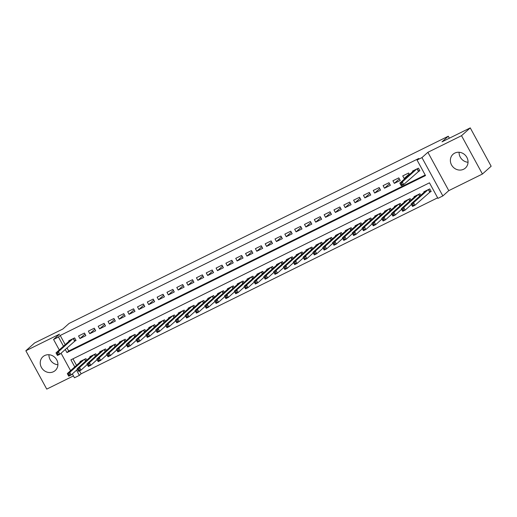 <?xml version="1.0" encoding="UTF-8"?>
<svg xmlns="http://www.w3.org/2000/svg" width="517" height="517" viewBox="0 0 517 517"><rect width="100%" height="100%" fill="white"/><g stroke="black" fill="none" stroke-linecap="round" stroke-linejoin="round"><path stroke-width="0.78" d="M53.477 371.717A9.248 8.498 -131.8 0 0 55.235 370.527A9.248 8.498 -131.8 0 0 56.127 358.876A9.248 8.498 -131.8 0 0 44.662 355.554A9.248 8.498 -131.8 0 0 42.905 356.736A9.248 8.498 -131.8 0 0 42.019 368.395A9.248 8.498 -131.8 0 0 53.477 371.717M463.613 169.246A9.248 8.498 -131.8 0 0 465.371 168.057A9.248 8.498 -131.8 0 0 466.263 156.405A9.248 8.498 -131.8 0 0 454.798 153.084A9.248 8.498 -131.8 0 0 453.041 154.266A9.248 8.498 -131.8 0 0 452.155 165.925A9.248 8.498 -131.8 0 0 463.613 169.246M79.508 370.857L81.124 373.81L79.379 375.374L74.467 377.798L72.348 373.92M449.37 138.207L448.291 136.223L69.097 323.416L62.816 329.032L34.574 342.971L25.85 350.772L46.75 389.107L73.446 375.924M448.291 136.223L442.009 141.839L470.25 127.893L491.15 166.228L482.426 174.029L461.526 135.693L427.882 152.302L421.95 157.607L442.849 195.937L437.938 198.366L429.465 182.824L70.9 359.832L74.771 366.921M427.882 152.302L448.782 190.637L482.426 174.029M448.782 190.637L442.849 195.937M81.124 373.81L437.641 197.811M470.25 127.893L461.526 135.693M74.325 341.336L76.044 340.49L74.629 337.898L68.735 340.806L68.987 341.272M84.452 333.051L78.558 335.96L79.973 338.551L85.867 335.636L84.452 333.051M94.275 328.198L88.381 331.106L89.796 333.698L95.69 330.79L94.275 328.198M104.104 323.351L98.204 326.259L99.619 328.851L105.513 325.943L104.104 323.351M113.927 318.498L108.034 321.412L109.442 323.997L115.336 321.089L113.927 318.498M123.75 313.651L117.857 316.559L119.265 319.151L125.159 316.242L123.75 313.651M133.573 308.804L127.68 311.712L129.088 314.304L134.982 311.389L133.573 308.804M143.396 303.951L137.503 306.859L138.911 309.45L144.805 306.542L143.396 303.951M153.219 299.104L147.326 302.012L148.734 304.603L154.635 301.695L153.219 299.104M163.042 294.251L157.149 297.165L158.564 299.75L164.458 296.842L163.042 294.251M172.865 289.404L166.972 292.312L168.387 294.903L174.281 291.995L172.865 289.404M182.688 284.55L176.795 287.465L178.21 290.056L184.104 287.142L182.688 284.55M192.511 279.703L186.618 282.612L188.033 285.203L193.927 282.295L192.511 279.703M202.334 274.857L196.441 277.765L197.856 280.356L203.75 277.442L202.334 274.857M212.164 270.003L206.27 272.911L207.679 275.503L213.573 272.595L212.164 270.003M221.987 265.156L216.093 268.065L217.502 270.656L223.396 267.748L221.987 265.156M231.81 260.303L225.916 263.218L227.325 265.803L233.219 262.894L231.81 260.303M241.633 255.456L235.739 258.364L237.148 260.956L243.042 258.048L241.633 255.456M251.456 250.609L245.562 253.517L246.971 256.109L252.865 253.194L251.456 250.609M261.279 245.756L255.385 248.664L256.794 251.256L262.694 248.347L261.279 245.756M271.102 240.909L265.208 243.817L266.623 246.409L272.517 243.501L271.102 240.909M280.925 236.056L275.031 238.97L276.446 241.555L282.34 238.647L280.925 236.056M290.748 231.209L284.854 234.117L286.269 236.708L292.163 233.8L290.748 231.209M300.571 226.356L294.677 229.27L296.092 231.862L301.986 228.947L300.571 226.356M310.394 221.509L304.5 224.417L305.915 227.008L311.809 224.1L310.394 221.509M320.223 216.662L314.33 219.57L315.738 222.161L321.632 219.247L320.223 216.662M330.046 211.808L324.153 214.717L325.561 217.308L331.455 214.4L330.046 211.808M339.869 206.962L333.976 209.87L335.384 212.461L341.278 209.553L339.869 206.962M349.692 202.108L343.799 205.023L345.207 207.608L351.101 204.7L349.692 202.108M359.515 197.261L353.622 200.169L355.03 202.761L360.924 199.853L359.515 197.261M369.338 192.414L363.445 195.323L364.86 197.914L370.754 194.999L369.338 192.414M379.161 187.561L373.268 190.469L374.683 193.061L380.577 190.153L379.161 187.561M388.984 182.714L383.091 185.622L384.506 188.214L390.4 185.306L388.984 182.714M398.807 177.861L392.914 180.776L394.329 183.361L400.223 180.452L398.807 177.861M409.464 174.533L408.63 173.014L402.737 175.922L404.152 178.514L406.071 177.564M429.446 192.324L431.165 191.477L429.756 188.886L423.862 191.794L424.114 192.259M72.949 358.824L76.516 365.364M420.76 195.252L419.933 193.733L414.039 196.641L414.291 197.106M410.937 200.105L410.104 198.586L404.21 201.494L404.462 201.953M401.114 204.952L400.281 203.433L394.387 206.341L394.639 206.806M391.291 209.805L390.458 208.28L384.564 211.195L384.816 211.653M381.462 214.652L380.635 213.133L374.741 216.041L374.993 216.507M371.639 219.505L370.812 217.98L364.918 220.895L365.17 221.354M361.816 224.352L360.989 222.833L355.095 225.742L355.347 226.207M351.993 229.199L351.166 227.68L345.272 230.588L345.524 231.054M342.17 234.052L341.343 232.534L335.449 235.442L335.701 235.901M332.347 238.899L331.52 237.381L325.626 240.289L325.878 240.754M322.524 243.753L321.697 242.227L315.803 245.142L316.055 245.601M312.701 248.599L311.874 247.081L305.974 249.989L306.232 250.454M302.878 253.446L302.044 251.928L296.151 254.836L296.403 255.301M293.055 258.3L292.221 256.781L286.328 259.689L286.58 260.148M283.232 263.147L282.398 261.628L276.505 264.536L276.757 265.001M273.403 268L272.575 266.475L266.682 269.389L266.934 269.848M263.58 272.847L262.752 271.328L256.859 274.236L257.111 274.701M253.757 277.7L252.929 276.175L247.036 279.09L247.288 279.548M243.934 282.547L243.106 281.028L237.213 283.936L237.465 284.402M234.111 287.394L233.283 285.875L227.39 288.783L227.642 289.249M224.288 292.247L223.46 290.728L217.567 293.637L217.819 294.095M214.465 297.094L213.637 295.575L207.744 298.483L207.996 298.949M204.642 301.947L203.814 300.422L197.914 303.337L198.166 303.796M194.819 306.794L193.985 305.276L188.091 308.184L188.343 308.649M184.996 311.641L184.162 310.122L178.268 313.031L178.52 313.496M175.166 316.494L174.339 314.976L168.445 317.884L168.697 318.343M165.343 321.341L164.516 319.823L158.622 322.731L158.874 323.196M155.52 326.195L154.693 324.67L148.799 327.584L149.051 328.043M145.697 331.042L144.87 329.523L138.976 332.431L139.228 332.896M135.874 335.895L135.047 334.37L129.153 337.284L129.405 337.743M126.051 340.742L125.224 339.223L119.33 342.131L119.582 342.597M116.228 345.589L115.401 344.07L109.507 346.978L109.759 347.443M106.405 350.442L105.578 348.923L99.684 351.831L99.936 352.29M96.582 355.289L95.755 353.77L89.855 356.678L90.107 357.144M86.759 360.142L85.925 358.617L80.032 361.532L80.284 361.99M65.245 349.453L66.951 352.581L425.51 175.573L417.038 160.031L418.783 158.467L60.218 335.481L65.22 344.645M66.99 347.896L68.696 351.017L425.213 175.017M418.15 171.605L419.869 170.752L418.46 168.161L412.56 171.075L412.812 171.534M59.281 349.951L53.561 339.462L59.494 334.163L25.85 350.772M53.561 339.462L58.473 337.039L63.475 346.203M60.218 335.481L58.473 337.039M417.038 160.031L421.95 157.607M70.577 370.67L61.051 353.201M76.542 370.172L79.379 375.374M68.696 351.017L66.951 352.581M409.18 174.016L404.152 178.514M399.357 178.869L394.329 183.361M389.534 183.716L384.506 188.214M379.711 188.569L374.683 193.061M369.888 193.416L364.86 197.914M360.065 198.263L355.03 202.761M350.242 203.116L345.207 207.608M340.412 207.963L335.384 212.461M330.589 212.817L325.561 217.308M320.766 217.663L315.738 222.161M310.943 222.51L305.915 227.008M301.12 227.364L296.092 231.862M291.297 232.211L286.269 236.708M281.474 237.064L276.446 241.555M271.651 241.911L266.623 246.409M261.828 246.764L256.794 251.256M252.005 251.611L246.971 256.109M242.182 256.458L237.148 260.956M232.353 261.311L227.325 265.803M222.53 266.158L217.502 270.656M212.707 271.011L207.679 275.503M202.884 275.858L197.856 280.356M193.061 280.705L188.033 285.203M183.238 285.558L178.21 290.056M173.415 290.405L168.387 294.903M163.592 295.259L158.564 299.75M153.769 300.106L148.734 304.603M143.946 304.959L138.911 309.45M134.123 309.806L129.088 314.304M124.293 314.653L119.265 319.151M114.47 319.506L109.442 323.997M104.647 324.353L99.619 328.851M94.824 329.206L89.796 333.698M85.001 334.053L79.973 338.551M468.04 162.267A9.248 8.498 48.2 0 1 459.096 152.263M57.904 364.737A9.248 8.498 48.2 0 1 48.96 354.733M419.714 170.468L403.706 184.517L401.25 185.726L399.835 183.141L414.279 170.222M400.546 183.955L399.835 183.141L402.291 181.926L403.706 184.517L402.09 184.504L401.528 183.47L400.546 183.955L401.108 184.996L402.09 184.504M416.734 169.014L402.291 181.926L401.528 183.47M401.25 185.726L401.108 184.996M425.581 190.947L411.131 203.86L413.587 202.645L415.002 205.236L431.01 191.187M413.387 205.23L415.002 205.236L412.547 206.451L411.131 203.86L412.404 205.714L413.387 205.23L412.824 204.196L411.842 204.68M412.824 204.196L413.587 202.645L428.037 189.733M412.404 205.714L412.547 206.451M415.758 195.794L401.308 208.706L403.764 207.498L405.179 210.083L411.467 204.467M403.564 210.076L405.179 210.083L402.724 211.298L401.308 208.706L402.581 210.561L403.564 210.076L403.002 209.042L402.019 209.527M403.002 209.042L403.764 207.498L418.214 194.586M402.581 210.561L402.724 211.298M405.929 200.648L391.485 213.56L393.941 212.345L395.356 214.936L401.644 209.314M393.741 214.93L395.356 214.936L392.901 216.145L391.485 213.56L392.758 215.415L393.741 214.93L393.178 213.889L392.196 214.374M393.178 213.889L393.941 212.345L408.385 199.433M392.758 215.415L392.901 216.145M396.106 205.495L381.662 218.407L384.118 217.192L385.533 219.783L391.815 214.167M383.918 219.777L385.533 219.783L383.078 220.998L381.662 218.407L382.935 220.261L383.918 219.777L383.349 218.743L382.367 219.227M383.349 218.743L384.118 217.192L398.562 204.28M382.935 220.261L383.078 220.998M386.283 210.341L371.839 223.26L374.295 222.045L375.71 224.637L381.992 219.014M374.095 224.624L375.71 224.637L373.248 225.845L371.839 223.26L373.112 225.115L374.095 224.624L373.526 223.59L372.544 224.074M373.526 223.59L374.295 222.045L388.739 209.133M373.112 225.115L373.248 225.845M376.46 215.195L362.016 228.107L364.472 226.892L365.881 229.483L372.169 223.867M364.272 229.477L365.881 229.483L363.425 230.698L362.016 228.107L363.289 229.962L364.272 229.477L363.703 228.443L362.721 228.928M363.703 228.443L364.472 226.892L378.916 213.98M363.289 229.962L363.425 230.698M366.637 220.042L352.193 232.954L354.649 231.745L356.058 234.337L362.346 228.714M354.449 234.324L356.058 234.337L353.602 235.545L352.193 232.954L353.466 234.808L354.449 234.324L353.88 233.29L352.898 233.774M353.88 233.29L354.649 231.745L369.093 218.833M353.466 234.808L353.602 235.545M356.814 224.895L342.37 237.807L344.826 236.592L346.235 239.184L352.523 233.561M344.619 239.177L346.235 239.184L343.779 240.399L342.37 237.807L343.637 239.662L344.619 239.177L344.057 238.137L343.075 238.621M344.057 238.137L344.826 236.592L359.27 223.68M343.637 239.662L343.779 240.399M346.991 229.742L332.547 242.654L335.003 241.445L336.412 244.03L342.7 238.415M334.796 244.024L336.412 244.03L333.956 245.245L332.547 242.654L333.814 244.509L334.796 244.024L334.234 242.99L333.252 243.475M334.234 242.99L335.003 241.445L349.447 228.527M333.814 244.509L333.956 245.245M337.168 234.589L322.724 247.507L325.18 246.292L326.589 248.884L332.877 243.261M324.973 248.877L326.589 248.884L324.133 250.092L322.724 247.507L323.991 249.362L324.973 248.877L324.411 247.837L323.429 248.322M324.411 247.837L325.18 246.292L339.624 233.38M323.991 249.362L324.133 250.092M327.345 239.442L312.895 252.354L315.351 251.139L316.766 253.731L323.054 248.115M315.15 253.724L316.766 253.731L314.31 254.946L312.895 252.354L314.168 254.209L315.15 253.724L314.588 252.69L313.606 253.175M314.588 252.69L315.351 251.139L329.801 238.227M314.168 254.209L314.31 254.946M317.522 244.289L303.072 257.201L305.528 255.993L306.943 258.584L313.231 252.962M305.327 258.571L306.943 258.584L304.487 259.793L303.072 257.201L304.345 259.056L305.327 258.571L304.765 257.537L303.783 258.022M304.765 257.537L305.528 255.993L319.978 243.08M304.345 259.056L304.487 259.793M307.699 249.142L293.249 262.054L295.705 260.839L297.12 263.431L303.408 257.809M295.504 263.424L297.12 263.431L294.664 264.646L293.249 262.054L294.522 263.909L295.504 263.424L294.942 262.39L293.96 262.875M294.942 262.39L295.705 260.839L310.155 247.927M294.522 263.909L294.664 264.646M297.87 253.989L283.426 266.901L285.882 265.693L287.297 268.278L293.578 262.662M285.681 268.271L287.297 268.278L284.841 269.493L283.426 266.901L284.699 268.756L285.681 268.271L285.119 267.237L284.137 267.722M285.119 267.237L285.882 265.693L300.325 252.781M284.699 268.756L284.841 269.493M288.047 258.843L273.603 271.755L276.059 270.54L277.474 273.131L283.755 267.509M275.858 273.125L277.474 273.131L275.018 274.34L273.603 271.755L274.876 273.609L275.858 273.125L275.29 272.084L274.307 272.569M275.29 272.084L276.059 270.54L290.502 257.628M274.876 273.609L275.018 274.34M278.224 263.689L263.78 276.601L266.236 275.387L267.644 277.978L273.932 272.362M266.035 277.972L267.644 277.978L265.189 279.193L263.78 276.601L265.053 278.456L266.035 277.972L265.467 276.938L264.484 277.422M265.467 276.938L266.236 275.387L280.679 262.474M265.053 278.456L265.189 279.193M268.401 268.536L253.957 281.455L256.413 280.24L257.821 282.831L264.109 277.209M256.212 282.818L257.821 282.831L255.366 284.04L253.957 281.455L255.23 283.31L256.212 282.818L255.644 281.784L254.661 282.269M255.644 281.784L256.413 280.24L270.856 267.328M255.23 283.31L255.366 284.04M258.578 273.39L244.134 286.302L246.59 285.087L247.998 287.678L254.286 282.062M246.389 287.672L247.998 287.678L245.543 288.893L244.134 286.302L245.407 288.156L246.389 287.672L245.821 286.638L244.838 287.122M245.821 286.638L246.59 285.087L261.033 272.175M245.407 288.156L245.543 288.893M248.755 278.236L234.311 291.149L236.767 289.94L238.175 292.532L244.463 286.909M236.56 292.519L238.175 292.532L235.72 293.74L234.311 291.149L235.578 293.003L236.56 292.519L235.998 291.485L235.015 291.969M235.998 291.485L236.767 289.94L251.21 277.028M235.578 293.003L235.72 293.74M238.932 283.09L224.488 296.002L226.944 294.787L228.352 297.378L234.64 291.756M226.737 297.372L228.352 297.378L225.897 298.593L224.488 296.002L225.755 297.857L226.737 297.372L226.175 296.331L225.192 296.816M226.175 296.331L226.944 294.787L241.387 281.875M225.755 297.857L225.897 298.593M229.109 287.937L214.658 300.849L217.121 299.64L218.529 302.225L224.817 296.609M216.914 302.219L218.529 302.225L216.074 303.44L214.658 300.849L215.932 302.703L216.914 302.219L216.352 301.185L215.369 301.67M216.352 301.185L217.121 299.64L231.564 286.722M215.932 302.703L216.074 303.44M219.286 292.784L204.835 305.702L207.291 304.487L208.706 307.079L214.994 301.456M207.091 307.072L208.706 307.079L206.251 308.287L204.835 305.702L206.109 307.557L207.091 307.072L206.529 306.032L205.546 306.516M206.529 306.032L207.291 304.487L221.741 291.575M206.109 307.557L206.251 308.287M209.463 297.637L195.012 310.549L197.468 309.334L198.883 311.925L205.171 306.31M197.268 311.919L198.883 311.925L196.428 313.14L195.012 310.549L196.286 312.404L197.268 311.919L196.706 310.885L195.723 311.37M196.706 310.885L197.468 309.334L211.918 296.422M196.286 312.404L196.428 313.14M199.633 302.484L185.189 315.396L187.645 314.187L189.06 316.779L195.348 311.156M187.445 316.766L189.06 316.779L186.605 317.987L185.189 315.396L186.463 317.251L187.445 316.766L186.883 315.732L185.9 316.217M186.883 315.732L187.645 314.187L202.095 301.275M186.463 317.251L186.605 317.987M189.81 307.337L175.366 320.249L177.822 319.034L179.237 321.626L185.519 316.003M177.622 321.619L179.237 321.626L176.782 322.841L175.366 320.249L176.64 322.104L177.622 321.619L177.06 320.579L176.071 321.07M177.06 320.579L177.822 319.034L192.266 306.122M176.64 322.104L176.782 322.841M179.987 312.184L165.543 325.096L167.999 323.888L169.414 326.473L175.696 320.857M167.799 326.466L169.414 326.473L166.959 327.688L165.543 325.096L166.817 326.951L167.799 326.466L167.23 325.432L166.248 325.917M167.23 325.432L167.999 323.888L182.443 310.976M166.817 326.951L166.959 327.688M170.164 317.037L155.72 329.949L158.176 328.734L159.585 331.326L165.873 325.704M157.976 331.319L159.585 331.326L157.129 332.534L155.72 329.949L156.994 331.804L157.976 331.319L157.407 330.279L156.425 330.764M157.407 330.279L158.176 328.734L172.62 315.822M156.994 331.804L157.129 332.534M160.341 321.884L145.897 334.796L148.353 333.581L149.762 336.173L156.05 330.557M148.153 336.166L149.762 336.173L147.306 337.388L145.897 334.796L147.171 336.651L148.153 336.166L147.584 335.132L146.602 335.617M147.584 335.132L148.353 333.581L162.797 320.669M147.171 336.651L147.306 337.388M150.518 326.731L136.074 339.65L138.53 338.435L139.939 341.026L146.227 335.404M138.33 341.013L139.939 341.026L137.483 342.235L136.074 339.65L137.348 341.504L138.33 341.013L137.761 339.979L136.779 340.464M137.761 339.979L138.53 338.435L152.974 325.523M137.348 341.504L137.483 342.235M140.695 331.584L126.251 344.496L128.707 343.282L130.116 345.873L136.404 340.257M128.5 345.867L130.116 345.873L127.66 347.088L126.251 344.496L127.518 346.351L128.5 345.867L127.938 344.833L126.956 345.317M127.938 344.833L128.707 343.282L143.151 330.369M127.518 346.351L127.66 347.088M130.872 336.431L116.428 349.343L118.884 348.135L120.293 350.726L126.581 345.104M118.677 350.713L120.293 350.726L117.837 351.935L116.428 349.343L117.695 351.198L118.677 350.713L118.115 349.679L117.133 350.164M118.115 349.679L118.884 348.135L133.328 335.223M117.695 351.198L117.837 351.935M121.049 341.285L106.599 354.197L109.055 352.982L110.47 355.573L116.758 349.951M108.854 355.567L110.47 355.573L108.014 356.788L106.599 354.197L107.872 356.051L108.854 355.567L108.292 354.526L107.31 355.011M108.292 354.526L109.055 352.982L123.505 340.07M107.872 356.051L108.014 356.788M111.226 346.132L96.776 359.044L99.232 357.835L100.647 360.42L106.935 354.804M99.031 360.414L100.647 360.42L98.191 361.635L96.776 359.044L98.049 360.898L99.031 360.414L98.469 359.38L97.487 359.864M98.469 359.38L99.232 357.835L113.682 344.917M98.049 360.898L98.191 361.635M101.403 350.978L86.953 363.897L89.409 362.682L90.824 365.273L97.112 359.651M89.208 365.267L90.824 365.273L88.368 366.482L86.953 363.897L88.226 365.752L89.208 365.267L88.646 364.226L87.664 364.711M88.646 364.226L89.409 362.682L103.859 349.77M88.226 365.752L88.368 366.482M91.574 355.832L77.13 368.744L79.586 367.529L81.001 370.12L87.289 364.504M79.385 370.114L81.001 370.12L78.545 371.335L77.13 368.744L78.403 370.599L79.385 370.114L78.823 369.08L77.841 369.565M78.823 369.08L79.586 367.529L94.029 354.617M78.403 370.599L78.545 371.335M75.883 340.199L59.875 354.248L57.419 355.463L56.01 352.872L70.454 339.96M56.715 353.693L56.01 352.872L58.466 351.657L59.875 354.248L58.266 354.242L57.697 353.208L56.715 353.693L57.284 354.727L58.266 354.242M72.91 338.745L58.466 351.657L57.697 353.208M57.419 355.463L57.284 354.727M81.751 360.679L67.307 373.591L69.763 372.382L71.178 374.974L77.46 369.351M69.562 374.961L71.178 374.974L68.722 376.182L67.307 373.591L68.58 375.445L69.562 374.961L68.994 373.927L68.011 374.411M68.994 373.927L69.763 372.382L84.206 359.47M68.58 375.445L68.722 376.182M417.29 168.742L418.628 171.205M417.064 168.852L418.427 171.353M429.724 192.072L428.36 189.571M429.931 191.923L428.587 189.461M419.571 196.318L418.537 194.424M419.765 196.143L418.764 194.308M409.748 201.165L408.714 199.271M409.936 200.997L408.941 199.161M399.925 206.018L398.891 204.118M400.113 205.844L399.118 204.008M390.102 210.865L389.068 208.971M390.29 210.697L389.295 208.862M380.279 215.712L379.245 213.818M380.467 215.544L379.465 213.708M370.456 220.565L369.422 218.672M370.644 220.391L369.642 218.562M360.627 225.412L359.599 223.518M360.821 225.244L359.819 223.409M350.804 230.265L349.776 228.365M350.998 230.091L349.996 228.255M340.981 235.112L339.947 233.219M341.175 234.944L340.173 233.109M331.158 239.959L330.124 238.066M331.352 239.791L330.35 237.956M321.335 244.812L320.301 242.919M321.529 244.638L320.527 242.809M311.512 249.659L310.478 247.766M311.706 249.491L310.704 247.656M301.689 254.513L300.655 252.619M301.876 254.338L300.881 252.503M291.866 259.36L290.832 257.466M292.053 259.191L291.058 257.356M282.043 264.213L281.009 262.313M282.23 264.038L281.229 262.203M272.22 269.06L271.186 267.166M272.407 268.892L271.406 267.056M262.397 273.907L261.363 272.013M262.584 273.739L261.583 271.903M252.567 278.76L251.54 276.866M252.761 278.585L251.76 276.757M242.744 283.607L241.717 281.713M242.938 283.439L241.937 281.603M232.921 288.46L231.887 286.56M233.115 288.286L232.114 286.45M223.098 293.307L222.064 291.414M223.292 293.139L222.291 291.304M213.275 298.154L212.241 296.26M213.469 297.986L212.468 296.151M203.452 303.007L202.418 301.114M203.64 302.833L202.645 301.004M193.629 307.854L192.595 305.961M193.817 307.686L192.822 305.851M183.806 312.707L182.772 310.814M183.994 312.533L182.999 310.698M173.983 317.554L172.949 315.661M174.171 317.386L173.169 315.551M164.16 322.408L163.126 320.508M164.348 322.233L163.346 320.398M154.331 327.255L153.303 325.361M154.525 327.087L153.523 325.251M144.508 332.101L143.48 330.208M144.702 331.933L143.7 330.098M134.685 336.955L133.651 335.061M134.879 336.78L133.877 334.951M124.862 341.802L123.828 339.908M125.056 341.634L124.054 339.798M115.039 346.655L114.005 344.755M115.233 346.48L114.231 344.645M105.216 351.502L104.182 349.608M105.41 351.334L104.408 349.498M95.393 356.349L94.359 354.455M95.58 356.181L94.585 354.345M73.459 338.473L74.803 340.936M73.24 338.583L74.603 341.091M85.57 361.202L84.536 359.309M85.757 361.028L84.762 359.199"/></g></svg>

